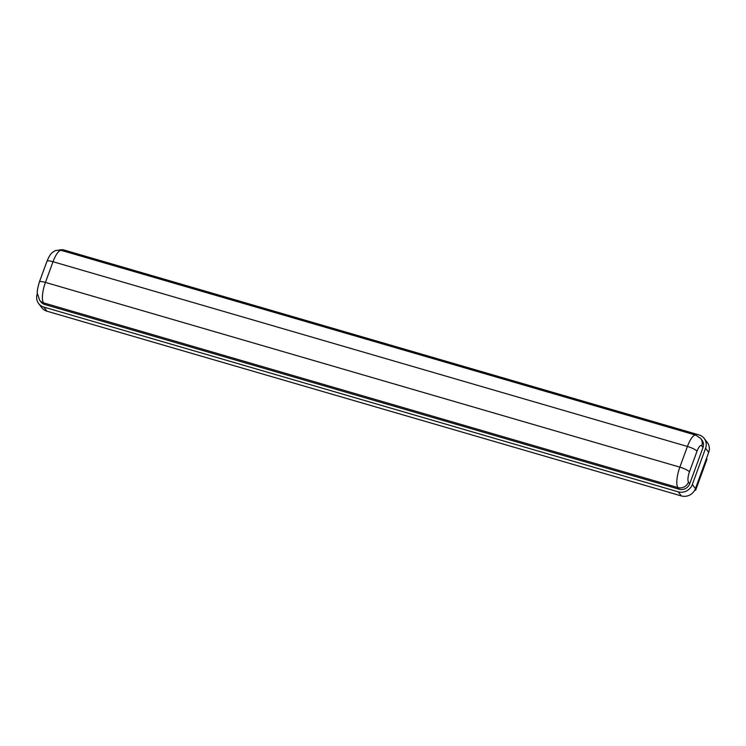 <?xml version="1.0" encoding="UTF-8"?>
<svg xmlns="http://www.w3.org/2000/svg" width="746" height="746" viewBox="0 0 746 746"><rect width="100%" height="100%" fill="white"/><g stroke="black" fill="none" stroke-linecap="round" stroke-linejoin="round"><path stroke-width="1.12" d="M706.453 458.529L706.984 459.219L695.626 490.253L694.815 490.019M695.067 489.525L695.626 490.253M708.7 452.384L705.567 448.271A11.265 10.481 -37.3 0 0 704.224 438.452L707.357 442.555A11.265 10.481 142.7 0 1 708.7 452.384L695.449 488.593A11.265 10.481 142.7 0 1 681.359 495.931L46.951 311.203A11.265 10.481 142.7 0 1 41.776 307.678L38.643 303.566A11.265 10.481 -37.3 0 0 43.818 307.091L46.951 311.203M705.567 448.271L692.325 484.48L695.449 488.593M681.359 495.931L678.226 491.828L43.818 307.091M38.643 303.566A11.265 10.481 -37.3 0 1 37.3 293.747L37.375 293.542M59.037 250.069A11.265 10.481 -37.3 0 1 64.641 250.19L699.049 434.927A11.265 10.481 -37.3 0 1 704.224 438.452M702.993 447.525A8.448 7.861 -37.3 0 0 701.986 440.159A8.448 7.861 142.7 0 1 702.993 447.525L689.742 483.734L702.993 447.525L701.744 445.884A8.448 2.555 106.2 0 0 697.025 451.171L689.453 471.864A8.448 2.555 106.2 0 0 688.493 482.084L689.742 483.734A8.448 7.861 142.7 0 1 679.177 489.236A8.448 7.861 -37.3 0 0 689.742 483.734M679.177 489.236L44.769 304.508L679.177 489.236L677.928 487.595L43.52 302.857L44.769 304.508A8.448 7.861 142.7 0 1 40.89 301.86A8.448 7.861 -37.3 0 0 44.769 304.508M678.226 491.828A11.265 10.481 -37.3 0 0 692.325 484.48M697.025 451.171A8.448 1.753 20.1 0 0 687.42 446.453L53.013 261.725L45.441 282.408L679.848 467.145L687.42 446.453A16.897 5.11 -73.8 0 1 695.897 435.17L61.489 250.432A16.897 5.11 106.2 0 0 53.013 261.725A8.448 1.753 20.1 0 0 46.961 261.286C48.994 256.41 50.859 253.463 52.546 252.446C54.178 251.756 53.973 249.658 61.489 250.432M39.631 300.218L37.365 293.42C36.918 292.04 37.589 288.226 39.389 281.969A8.448 1.753 20.1 0 1 45.441 282.408A16.897 5.11 106.2 0 0 43.52 302.857A8.448 7.861 -37.3 0 1 39.631 300.218L40.89 301.86M688.493 482.084A8.448 7.861 -37.3 0 1 677.928 487.595A16.897 5.11 -73.8 0 1 679.848 467.145A8.448 1.753 20.1 0 1 689.453 471.864M701.744 445.884A8.448 7.861 -37.3 0 0 700.736 438.508L701.986 440.159M39.389 281.969L46.961 261.286M700.736 438.508L695.897 435.17"/></g></svg>
